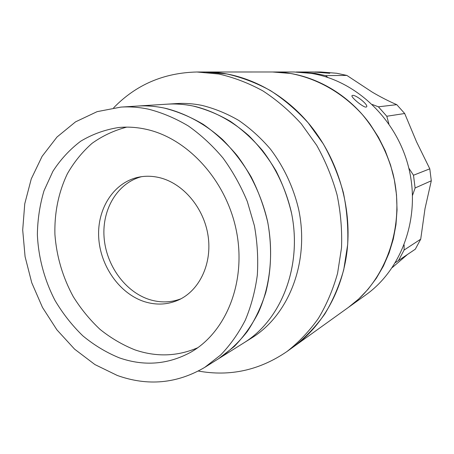 <?xml version="1.0" encoding="UTF-8"?>
<svg xmlns="http://www.w3.org/2000/svg" width="454" height="454" viewBox="0 0 454 454"><rect width="100%" height="100%" fill="white"/><g stroke="black" fill="none" stroke-linecap="round" stroke-linejoin="round"><path stroke-width="0.68" d="M119.374 357.865C144.241 366.474 168.054 364.59 190.811 352.208C226.103 332.192 246.448 282.099 236.5 231.483C226.705 180.857 187.871 138.26 146.046 129.271C136.711 127.216 127.529 126.643 118.5 127.54C104.891 129.685 92.275 134.253 80.653 141.245C69.808 149.462 60.558 159.473 52.914 171.277L44.027 190.714C39.844 204.743 37.62 219.339 37.364 234.514C38.363 257.378 44.441 280.039 55.047 300.514C62.885 313.686 72.141 325.45 82.81 335.812C94.148 345.193 106.332 352.542 119.374 357.865M126.728 127.126C114.141 130.4 102.581 135.803 92.054 143.339C82.293 151.937 74.064 162.072 67.379 173.746C58.515 192.388 54.361 212.665 54.923 234.57C56.591 256.493 62.686 277.15 73.202 296.553C80.852 308.816 89.801 319.764 100.045 329.388C110.895 338.088 122.535 344.915 134.946 349.869C156.409 357.19 177.344 356.481 197.751 347.736M243.94 342.821C281.208 319.826 302.324 266.594 291.633 213.601C288.097 198.687 282.882 184.426 275.987 170.812C268.223 157.782 259.177 146.086 248.854 135.712C232.397 121.184 214.515 111.446 195.197 106.486C185.737 104.358 176.379 103.586 167.123 104.17C175.647 103.631 184.267 104.244 192.984 106.009C205.804 109.187 218.266 114.3 230.365 121.343C242.073 129.441 252.787 139.168 262.503 150.524C276.174 168.536 286.094 189.738 291.36 212.296C302.636 265.675 281.537 319.644 243.94 342.821L218.533 358.734L234.179 346.589C243.65 336.806 251.72 325.473 258.394 312.596C270.385 285.776 273.796 253.133 267.491 221.002C261.873 197.053 251.38 174.523 236.982 155.376C226.756 143.299 215.508 132.96 203.227 124.351C190.555 116.865 177.525 111.429 164.144 108.041C155.047 106.162 146.069 105.504 137.21 106.066L137.204 106.066M148.39 109.153C139.1 107.212 129.935 106.525 120.895 107.099L97.111 111.656L75.54 121.859L57 137.029L42.091 156.352L31.258 178.921L24.754 203.801L22.7 230.019L25.078 256.646L31.752 282.746L42.477 307.432L56.903 329.837L74.581 349.143L94.943 364.585L117.314 375.475C147.805 386.354 176.924 383.664 204.68 367.417L220.638 355C230.297 344.978 238.526 333.355 245.319 320.121C251.158 306.121 255.154 291.139 257.31 275.164C258.332 258.854 257.367 242.385 254.41 225.769L247.311 201.502C240.824 185.862 232.72 171.368 222.999 158.026C212.506 145.558 200.963 134.883 188.382 125.996C175.403 118.267 162.072 112.649 148.39 109.153M144.571 301.7C156.335 305.355 167.679 304.776 178.598 299.963C199.476 290.543 212.313 263.643 208.074 235.757C203.931 207.875 183.189 183.382 159.666 177.696C152.646 175.993 145.774 175.789 139.049 177.094C114.05 182.009 97.105 208.38 98.688 237.181C100.135 265.987 119.584 293.755 144.571 301.7M141.614 176.668C117.62 182.843 101.997 209.095 104.062 237.141C106.015 265.198 125.134 291.86 149.508 299.566C160.268 302.903 170.744 302.648 180.936 298.811M198.358 371.049C230.002 376.758 259.523 370.265 286.917 351.561L293.749 346.657C321.937 326.341 342.163 291.547 347.021 251.38C351.697 211.201 340.438 167.373 316.659 133.777C289.022 94.534 245.699 71.675 205.344 71.999L272.61 71.987L290.327 73.44C316.796 78.258 342.401 92.599 362.258 114.47C376.542 131.524 387.097 151.857 393.005 173.797C405.768 225.752 386.076 280.697 348.388 307.42L358.705 299.004L368.075 289.243L376.343 278.24L383.38 266.123L389.055 253.048L393.277 239.179L395.962 224.713L397.046 209.85L396.507 194.806L394.339 179.801L390.565 165.057L385.242 150.796L378.449 137.233L370.294 124.555C346.419 91.248 308.538 71.732 272.61 71.987L294.152 71.987L311.109 73.361C355.675 80.352 396.892 119.05 408.81 168.116C420.824 217.165 401.977 269.245 365.89 294.85L293.749 346.657C305.411 337.538 315.757 326.653 324.803 313.998C332.935 300.452 339.257 285.668 343.763 269.648L347.679 244.593C348.36 227.301 346.924 209.986 343.366 192.649C338.616 175.562 331.948 159.337 323.356 143.98L308.232 122.909C296.723 110.254 284.113 99.471 270.414 90.573C256.289 82.866 241.789 77.333 226.909 73.979L205.344 71.999L196.94 71.999C163.769 72.788 135.996 84.733 113.625 107.836M286.917 351.561C298.732 342.322 309.214 331.272 318.373 318.424C326.613 304.662 333.015 289.629 337.572 273.331L341.516 247.827C342.191 230.223 340.716 212.591 337.084 194.931C332.243 177.52 325.45 160.988 316.71 145.337L301.337 123.868C289.635 110.969 276.832 99.982 262.917 90.913C248.582 83.065 233.872 77.435 218.788 74.019L196.94 71.999M243.957 342.81L251.788 337.901C288.909 315.014 309.747 261.981 298.709 209.617C293.551 187.491 283.807 166.697 270.368 149.031C260.806 137.891 250.262 128.357 238.73 120.418C226.813 113.511 214.532 108.5 201.888 105.379C193.291 103.654 184.784 103.052 176.373 103.586L120.895 107.099M204.68 367.417L218.533 358.734C229.287 351.328 238.917 342.208 247.43 331.358C255.159 319.633 261.288 306.637 265.828 292.382C271.418 269.994 272.071 246.658 267.781 222.386C264.012 206.553 258.479 191.401 251.193 176.935C242.998 163.088 233.475 150.649 222.625 139.622C205.617 124.282 186.344 113.721 166.453 108.551C156.585 106.287 146.835 105.459 137.21 106.066M366.083 107.099C363.166 107.604 350.051 96.498 352.122 95.55L352.588 95.397C355.947 94.636 369.023 105.232 366.509 106.928L366.083 107.099M298.187 71.987L315.002 73.344L325.671 75.636L346.845 75.415L336.709 73.259L320.723 71.982L315.95 71.982L329.769 73.287L313.515 71.982L296.173 72.004M314.73 71.987L315.95 71.982M346.845 75.415L372.303 92.168C380.861 97.179 389.016 101.344 396.773 104.664L378.398 106.815L372.382 104.516M396.773 104.664L404.69 113.511L416.528 141.796L429.796 168.831L431.3 180.788L425.001 208.681L420.716 239.173L404.094 250.046L404.128 244.973M412.533 195.345L415.109 187.984L413.486 175.238L429.796 168.831M415.109 187.984L431.3 180.788M395.496 262.548L415.302 249.206L420.716 239.173M398.413 260.675L404.094 250.046M392.324 267.525L407.249 254.677M325.671 75.636L327.731 77.424M404.69 113.511L386.791 116.252L388.879 123.84M408.799 168.088L413.486 175.238M386.791 116.252L378.398 106.815"/></g></svg>
